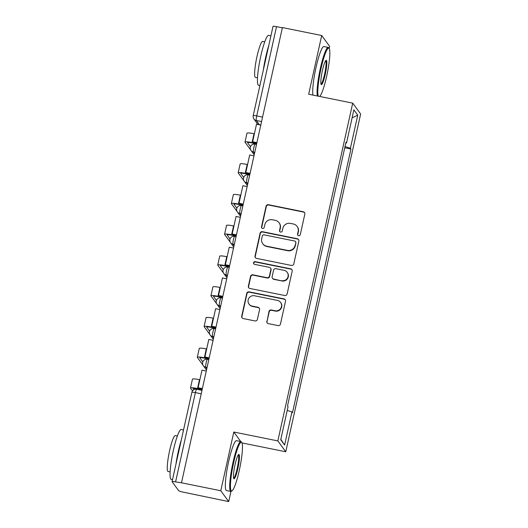 <?xml version="1.0" encoding="UTF-8"?>
<svg xmlns="http://www.w3.org/2000/svg" width="528" height="528" viewBox="0 0 528 528"><rect width="100%" height="100%" fill="white"/><g stroke="black" fill="none" stroke-linecap="round" stroke-linejoin="round"><path stroke-width="0.79" d="M298.624 235.719A1.399 1.373 -36.1 0 0 300.28 234.637L304.841 214.084A2 1.96 -36.1 0 0 303.329 211.761L268.442 204.706A2 1.96 -36.1 0 0 266.072 206.25L261.518 226.802A1.399 1.373 -36.1 0 0 262.574 228.433A1.399 1.373 -36.1 0 0 264.231 227.35L264.825 224.69A6.395 6.277 -36.1 0 1 272.395 219.754L275.306 220.341A6.395 6.277 -36.1 0 1 280.13 227.786L279.543 230.446A1.399 1.373 -36.1 0 0 280.599 232.076A1.399 1.373 -36.1 0 0 282.256 230.993L282.85 228.334A6.395 6.277 -36.1 0 1 290.42 223.397L293.33 223.984A6.395 6.277 -36.1 0 1 298.155 231.429L297.568 234.089A1.399 1.373 -36.1 0 0 298.624 235.719M266.792 321.295A2 1.96 -36.1 0 0 268.303 323.618L278.091 325.598A2 1.96 -36.1 0 0 280.46 324.053L285.516 301.231A2 1.96 -36.1 0 0 284.011 298.901L249.124 291.852A2 1.96 -36.1 0 0 246.754 293.396L241.699 316.219A2 1.96 -36.1 0 0 243.203 318.549L255.031 320.938A2 1.96 -36.1 0 0 257.393 319.394L259.558 309.626A2 1.96 -36.1 0 0 258.053 307.303L252.186 306.115A5.346 5.247 -36.1 0 1 248.906 298.109A5.346 5.247 -36.1 0 1 254.483 295.766L277.451 300.406A5.346 5.247 -36.1 0 1 280.731 308.411A5.346 5.247 -36.1 0 1 275.154 310.754L271.326 309.982A2 1.96 -36.1 0 0 268.963 311.527L267.023 321.611A2 1.96 -36.1 0 0 267.241 323.017M277.834 440.913L233.798 432.016L220.777 490.743L181.487 482.803L282.407 27.568L321.704 35.508L308.682 94.235L352.717 103.132L277.834 440.913L285.76 451.77L360.644 113.989L352.717 103.132M291.43 265.439A2 1.96 -36.1 0 0 293.799 263.894L298.855 241.072A2 1.96 -36.1 0 0 297.35 238.742L262.462 231.693A2 1.96 -36.1 0 0 260.093 233.237L255.031 256.06A2 1.96 -36.1 0 0 256.542 258.39L291.43 265.439M292.189 271.148L287.126 293.977A2 1.96 -36.1 0 1 284.757 295.515L249.876 288.466A2 1.96 -36.1 0 1 248.365 286.143L250.529 276.375A2 1.96 -36.1 0 1 252.899 274.831L267.043 277.688A2 1.96 -36.1 0 0 269.412 276.144L270.851 269.669A2 1.96 -36.1 0 0 269.339 267.34L254.608 264.363A1.399 1.373 -36.1 0 1 253.75 262.271A1.399 1.373 -36.1 0 1 255.209 261.657L290.677 268.825A2 1.96 -36.1 0 1 292.189 271.148M220.777 490.743L228.703 501.6L183.058 492.109A4.072 0.521 -167.5 0 1 178.649 490.677L172.108 481.721A4.072 0.521 -167.5 0 1 172.082 481.635L191.875 392.363A4.072 0.521 12.5 0 1 195.386 392.608L175.593 481.886A4.072 0.521 -167.5 0 0 172.082 481.635M329.168 48.444L329.63 46.365L321.704 35.508M241.969 442.919L285.76 451.77M228.703 501.6L230.954 491.456M181.487 482.803L175.593 481.886M273.035 26.486A4.072 0.521 12.5 0 1 273.009 26.4A4.072 0.521 12.5 0 1 276.52 26.651L256.727 115.922A4.072 0.581 101.4 0 0 256.318 120.496L259.486 124.832M282.355 27.826L276.52 26.651M340.831 165.429L337.933 178.504M331.115 209.246L334.019 196.172M324.304 239.989L327.202 226.915M317.486 270.732L320.384 257.657M310.669 301.475L313.573 288.4M303.857 332.218L306.755 319.143M297.04 362.96L299.937 349.886M290.222 393.703L293.126 380.629M345.82 142.923L346.526 142.956L353.866 109.844L357.746 115.163L350.407 148.269L345.022 146.527M287.225 410.421L291.951 411.952L292.492 412.698L350.948 149.015L350.407 148.269M291.951 411.952L284.612 445.058L280.724 439.745L288.064 406.633L287.522 405.893L345.979 142.21L346.526 142.956M233.798 432.016L240.748 441.533M344.751 147.761L350.948 149.015M357.746 115.163L352.09 117.85M280.823 439.309L284.612 445.058M297.924 235.336A1.399 1.373 -36.1 0 1 297.799 234.406L298.393 231.746A6.395 6.277 -36.1 0 0 297.35 226.723L297.119 226.406M279.094 222.763L279.325 223.08A6.395 6.277 -36.1 0 1 280.361 228.103L279.774 230.762A1.399 1.373 -36.1 0 0 279.899 231.693M304.623 212.678A2 1.96 -36.1 0 0 303.56 212.078L268.673 205.022A2 1.96 -36.1 0 0 266.303 206.567L261.749 227.119A1.399 1.373 -36.1 0 0 261.875 228.056M298.637 239.666A2 1.96 -36.1 0 0 297.581 239.059L262.693 232.01A2 1.96 -36.1 0 0 260.324 233.554L255.262 256.377A2 1.96 -36.1 0 0 255.479 257.783M295.673 242.649A1.399 1.373 -36.1 0 0 294.617 241.019L263.993 234.835A1.399 1.373 -36.1 0 0 262.337 235.91L261.71 238.715A6.395 6.277 -36.1 0 0 266.541 246.16L287.476 250.391A6.395 6.277 -36.1 0 0 295.046 245.454L295.904 242.966A1.399 1.373 -36.1 0 0 295.673 241.864L295.442 241.547M262.753 243.738L262.984 244.055A6.395 6.277 -36.1 0 0 266.772 246.477L266.541 246.16M295.904 242.966L295.277 245.771A6.395 6.277 -36.1 0 1 287.707 250.708L266.772 246.477M270.527 268.099L270.758 268.415A2 1.96 -36.1 0 1 271.082 269.986L269.643 276.461A2 1.96 -36.1 0 1 267.274 278.005L253.13 275.147A2 1.96 -36.1 0 0 250.76 276.692L248.596 286.46A2 1.96 -36.1 0 0 248.813 287.866M291.971 269.742A2 1.96 -36.1 0 0 290.908 269.141L255.44 261.974A1.399 1.373 -36.1 0 0 253.909 263.987M281.728 280.658A5.346 5.247 -36.1 0 0 287.192 272.329A5.346 5.247 -36.1 0 0 284.024 270.31L275.926 268.673A2 1.96 -36.1 0 0 273.563 270.217L272.125 276.698A2 1.96 -36.1 0 0 273.636 279.022L281.959 280.975A5.346 5.247 -36.1 0 0 287.423 272.646L287.192 272.329M272.448 278.263L272.679 278.579A2 1.96 -36.1 0 0 273.867 279.338L273.636 279.022M281.959 280.975L273.867 279.338M280.619 302.432L280.85 302.749A5.346 5.247 -36.1 0 1 275.385 311.071L271.557 310.299A2 1.96 -36.1 0 0 269.194 311.843L267.023 321.611M249.018 304.095L249.249 304.405A5.346 5.247 -36.1 0 0 252.417 306.431L252.186 306.115M259.34 308.22A2 1.96 -36.1 0 0 258.284 307.613L252.417 306.431M285.305 299.825A2 1.96 -36.1 0 0 284.242 299.218L249.355 292.169A2 1.96 -36.1 0 0 246.985 293.713L241.93 316.536A2 1.96 -36.1 0 0 242.141 317.942M256.087 144.296L256.278 143.431L252.034 142.573A8.144 1.049 12.5 0 0 245.012 142.078A8.144 1.049 12.5 0 0 245.058 142.243L250.727 150.005M256.205 143.768L252.331 142.982A5.498 0.706 -167.5 0 0 247.592 142.646A5.498 0.706 -167.5 0 0 247.625 142.758L250.503 146.698M256.826 142.969L252.622 141.775L256.509 124.232L260.786 125.096M252.622 141.775L256.898 142.639M245.012 142.078L246.972 133.208A8.144 1.049 12.5 0 1 254.001 133.703L254.397 133.782M249.269 175.045L249.46 174.174L245.216 173.316A8.144 1.049 12.5 0 0 238.194 172.821A8.144 1.049 12.5 0 0 238.247 172.986L243.91 180.748M249.388 174.511L245.52 173.725A5.498 0.706 -167.5 0 0 240.775 173.395A5.498 0.706 -167.5 0 0 240.808 173.507L243.685 177.441M250.008 173.712L245.81 172.517L249.698 154.975L253.975 155.839M245.81 172.517L250.081 173.382M238.194 172.821L240.161 163.951A8.144 1.049 12.5 0 1 247.183 164.446L247.579 164.525M242.458 205.788L242.649 204.917L238.399 204.059A8.144 1.049 12.5 0 0 231.376 203.564A8.144 1.049 12.5 0 0 231.429 203.729L237.098 211.49M242.57 205.253L238.702 204.468A5.498 0.706 -167.5 0 0 233.963 204.138A5.498 0.706 -167.5 0 0 233.996 204.25L236.867 208.184M243.197 204.455L238.993 203.26L242.88 185.717L247.157 186.582M238.993 203.26L243.269 204.125M231.376 203.564L233.343 194.693A8.144 1.049 12.5 0 1 240.365 195.188L240.761 195.268M235.64 236.531L235.831 235.66L231.587 234.802A8.144 1.049 12.5 0 0 224.565 234.307A8.144 1.049 12.5 0 0 224.611 234.472L230.281 242.233M235.759 235.996L231.884 235.211A5.498 0.706 -167.5 0 0 227.146 234.881A5.498 0.706 -167.5 0 0 227.179 234.993L230.056 238.927M236.379 235.204L232.175 234.003L236.062 216.46L240.339 217.325M232.175 234.003L236.452 234.868M224.565 234.307L226.525 225.436A8.144 1.049 12.5 0 1 233.554 225.931L233.95 226.01M228.822 267.274L229.013 266.402L224.77 265.544A8.144 1.049 12.5 0 0 217.747 265.049A8.144 1.049 12.5 0 0 217.8 265.214L223.463 272.976M228.941 266.739L225.073 265.954A5.498 0.706 -167.5 0 0 220.328 265.624A5.498 0.706 -167.5 0 0 220.361 265.736L223.238 269.669M229.561 265.947L225.364 264.746L229.251 247.203L233.528 248.068M225.364 264.746L229.634 265.61M217.747 265.049L219.714 256.179A8.144 1.049 12.5 0 1 226.736 256.674L227.132 256.76M222.011 298.016L222.202 297.145L217.952 296.287A8.144 1.049 12.5 0 0 210.929 295.792A8.144 1.049 12.5 0 0 210.982 295.957L216.652 303.719M222.123 297.482L218.255 296.703A5.498 0.706 -167.5 0 0 213.517 296.366A5.498 0.706 -167.5 0 0 213.55 296.479L216.421 300.412M222.75 296.69L218.546 295.489L222.433 277.946L226.71 278.81M218.546 295.489L222.823 296.353M210.929 295.792L212.896 286.922A8.144 1.049 12.5 0 1 219.919 287.423L220.315 287.503M319.711 96.466A24.836 3.557 101.4 0 0 326.647 76.342A24.836 3.557 101.4 0 0 329.201 48.497A24.836 3.557 101.4 0 0 321.011 68.62A24.836 3.557 101.4 0 0 318.311 96.182M317.374 95.99A25.443 3.643 -78.6 0 1 320.351 68.402A25.443 3.643 -78.6 0 1 328.277 47.421A25.443 3.643 -78.6 0 1 328.739 47.791L329.201 48.497M322.423 70.547A12.415 1.782 -78.6 0 1 326.014 60.39A12.415 1.782 -78.6 0 1 325.241 74.408A12.415 1.782 -78.6 0 1 321.143 84.473A12.415 1.782 -78.6 0 1 322.423 70.547M320.951 83.939A11.807 1.69 101.4 0 0 324.581 74.197A11.807 1.69 101.4 0 0 325.624 60.806M259.901 85.516L258.568 85.252A25.443 3.643 -78.6 0 1 260.72 56.357A25.443 3.643 -78.6 0 1 268.646 35.369L270.917 35.831M263.333 70.026A25.443 3.643 -78.6 0 1 265.657 57.354A25.443 3.643 -78.6 0 1 268.726 45.712M257.499 77.768L255.44 77.352A18.322 2.627 -78.6 0 1 256.984 56.542A18.322 2.627 -78.6 0 1 262.693 41.435L264.752 41.851M313.025 95.113A25.443 3.643 -78.6 0 1 316.008 67.525A25.443 3.643 -78.6 0 1 323.935 46.543L328.277 47.421M233.633 462.766A24.836 3.557 101.4 0 0 232.089 490.809A24.836 3.557 101.4 0 0 239.27 470.488A24.836 3.557 101.4 0 0 241.824 442.642A24.836 3.557 101.4 0 0 233.633 462.766M232.089 490.809L231.389 491.284A25.443 3.643 -78.6 0 1 230.822 491.443A25.443 3.643 -78.6 0 1 232.967 462.548A25.443 3.643 -78.6 0 1 240.9 441.566A25.443 3.643 -78.6 0 1 241.362 441.929L241.824 442.642M235.039 464.693A12.415 1.782 -78.6 0 1 238.63 454.529A12.415 1.782 -78.6 0 1 237.857 468.554A12.415 1.782 -78.6 0 1 233.765 478.612A12.415 1.782 -78.6 0 1 235.039 464.693M233.574 478.078A11.807 1.69 101.4 0 0 237.197 468.343A11.807 1.69 101.4 0 0 238.247 454.945M172.524 479.662L171.184 479.391A25.443 3.643 -78.6 0 1 173.336 450.496A25.443 3.643 -78.6 0 1 181.269 429.515L183.539 429.977M175.956 464.171A25.443 3.643 -78.6 0 1 178.273 451.493A25.443 3.643 -78.6 0 1 181.348 439.85M170.122 471.907L168.056 471.491A18.322 2.627 -78.6 0 1 169.607 450.688A18.322 2.627 -78.6 0 1 175.316 435.58L177.375 435.996M230.822 491.443L226.472 490.565A25.443 3.643 -78.6 0 1 228.624 461.67A25.443 3.643 -78.6 0 1 236.551 440.689L240.9 441.566M215.193 328.759L215.384 327.888L211.141 327.03A8.144 1.049 12.5 0 0 204.112 326.535A8.144 1.049 12.5 0 0 204.164 326.7L209.834 334.462M215.312 328.225L211.438 327.446A5.498 0.706 -167.5 0 0 206.699 327.109A5.498 0.706 -167.5 0 0 206.732 327.221L209.609 331.155M215.932 327.433L211.728 326.231L215.615 308.689L219.892 309.553M211.728 326.231L216.005 327.096M204.112 326.535L206.078 317.665A8.144 1.049 12.5 0 1 213.107 318.166L213.503 318.245M208.375 359.502L208.567 358.631L204.323 357.773A8.144 1.049 12.5 0 0 197.3 357.278A8.144 1.049 12.5 0 0 197.353 357.443L203.016 365.211M208.494 358.967L204.626 358.189A5.498 0.706 -167.5 0 0 199.881 357.852A5.498 0.706 -167.5 0 0 199.914 357.964L202.792 361.898M209.114 358.175L204.917 356.974L208.804 339.438L213.081 340.296M204.917 356.974L209.187 357.839M197.3 357.278L199.267 348.407A8.144 1.049 12.5 0 1 206.29 348.909L206.686 348.988M201.564 390.245L201.755 389.374L197.505 388.516A8.144 1.049 12.5 0 0 190.483 388.021A8.144 1.049 12.5 0 0 190.535 388.186L192.515 390.905M201.676 389.71L197.809 388.931A5.498 0.706 -167.5 0 0 193.07 388.595A5.498 0.706 -167.5 0 0 193.103 388.707L193.835 389.71M202.303 388.918L198.099 387.717L201.986 370.181L206.263 371.045M198.099 387.717L202.376 388.582M190.483 388.021L192.449 379.15A8.144 1.049 12.5 0 1 199.472 379.652L199.868 379.731M261.571 121.559L256.318 120.496A4.072 3.993 -36.1 0 1 253.902 118.958L257.968 124.529M207.049 367.501L205.742 367.237L206.785 368.676M213.86 336.758L212.553 336.494L213.602 337.933M220.678 306.016L219.371 305.752L220.42 307.19M227.495 275.273L226.189 275.009L227.231 276.448M234.307 244.53L233 244.266L234.049 245.698M241.124 213.787L239.818 213.523L240.867 214.955M247.942 183.044L246.635 182.78L247.678 184.213M254.753 152.302L253.447 152.038L254.496 153.47M255.196 144.157A4.072 0.581 101.4 0 0 255.13 144.104A4.072 0.581 101.4 0 0 253.803 147.721A4.072 0.581 101.4 0 0 253.447 152.038A4.072 3.993 143.9 0 1 251.038 150.5L254.199 154.823M248.384 174.9A4.072 0.581 101.4 0 0 248.312 174.847A4.072 0.581 101.4 0 0 246.992 178.464A4.072 0.581 101.4 0 0 246.635 182.78A4.072 3.993 143.9 0 1 244.22 181.243L247.381 185.572M241.567 205.643A4.072 0.581 101.4 0 0 241.501 205.59A4.072 0.581 101.4 0 0 240.174 209.207A4.072 0.581 101.4 0 0 239.818 213.523A4.072 3.993 143.9 0 1 237.402 211.985L240.563 216.315M234.749 236.386A4.072 0.581 101.4 0 0 234.683 236.333A4.072 0.581 101.4 0 0 233.356 239.95A4.072 0.581 101.4 0 0 233 244.266A4.072 3.993 143.9 0 1 230.591 242.728L233.752 247.058M227.938 267.128A4.072 0.581 101.4 0 0 227.865 267.076A4.072 0.581 101.4 0 0 226.545 270.692A4.072 0.581 101.4 0 0 226.189 275.009A4.072 3.993 143.9 0 1 223.773 273.471L226.934 277.801M221.12 297.871A4.072 0.581 101.4 0 0 221.054 297.818A4.072 0.581 101.4 0 0 219.727 301.435A4.072 0.581 101.4 0 0 219.371 305.752A4.072 3.993 143.9 0 1 216.955 304.214L220.117 308.543M214.302 328.614A4.072 0.581 101.4 0 0 214.236 328.568A4.072 0.581 101.4 0 0 212.909 332.178A4.072 0.581 101.4 0 0 212.553 336.494A4.072 3.993 143.9 0 1 210.144 334.957L213.305 339.286M207.491 359.357A4.072 0.581 101.4 0 0 207.418 359.311A4.072 0.581 101.4 0 0 206.098 362.921A4.072 0.581 101.4 0 0 205.742 367.237A4.072 3.993 143.9 0 1 203.326 365.699L206.488 370.029M262.561 117.097L256.727 115.922A4.072 0.521 12.5 0 0 253.216 115.672A4.072 4.072 0 0 0 253.902 118.958M201.221 393.789L195.386 392.608A4.072 0.581 101.4 0 1 196.654 389.255A4.072 4.072 0 0 0 191.875 392.363A4.072 0.521 12.5 0 0 191.902 392.443M196.726 389.301A4.072 0.581 101.4 0 0 196.654 389.255L201.986 390.331M253.242 115.757A4.072 0.521 12.5 0 1 253.216 115.672L273.009 26.4M254.001 133.703L252.034 142.573M247.183 164.446L245.216 173.316M240.365 195.188L238.399 204.059M233.554 225.931L231.587 234.802M226.736 256.674L224.77 265.544M219.919 287.423L217.952 296.287M213.107 318.166L211.141 327.03M206.29 348.909L204.323 357.773M199.472 379.652L197.505 388.516M256.509 144.382L255.13 144.104A4.072 4.072 0 0 0 251.038 150.5M249.698 175.131L248.312 174.847A4.072 4.072 0 0 0 244.22 181.243M242.88 205.874L241.501 205.59A4.072 4.072 0 0 0 237.402 211.985M236.062 236.617L234.683 236.333A4.072 4.072 0 0 0 230.591 242.728M229.251 267.359L227.865 267.076A4.072 4.072 0 0 0 223.773 273.471M222.433 298.102L221.054 297.818A4.072 4.072 0 0 0 216.955 304.214M215.615 328.845L214.236 328.568A4.072 4.072 0 0 0 210.144 334.957M208.804 359.588L207.418 359.311A4.072 4.072 0 0 0 203.326 365.699"/></g></svg>
